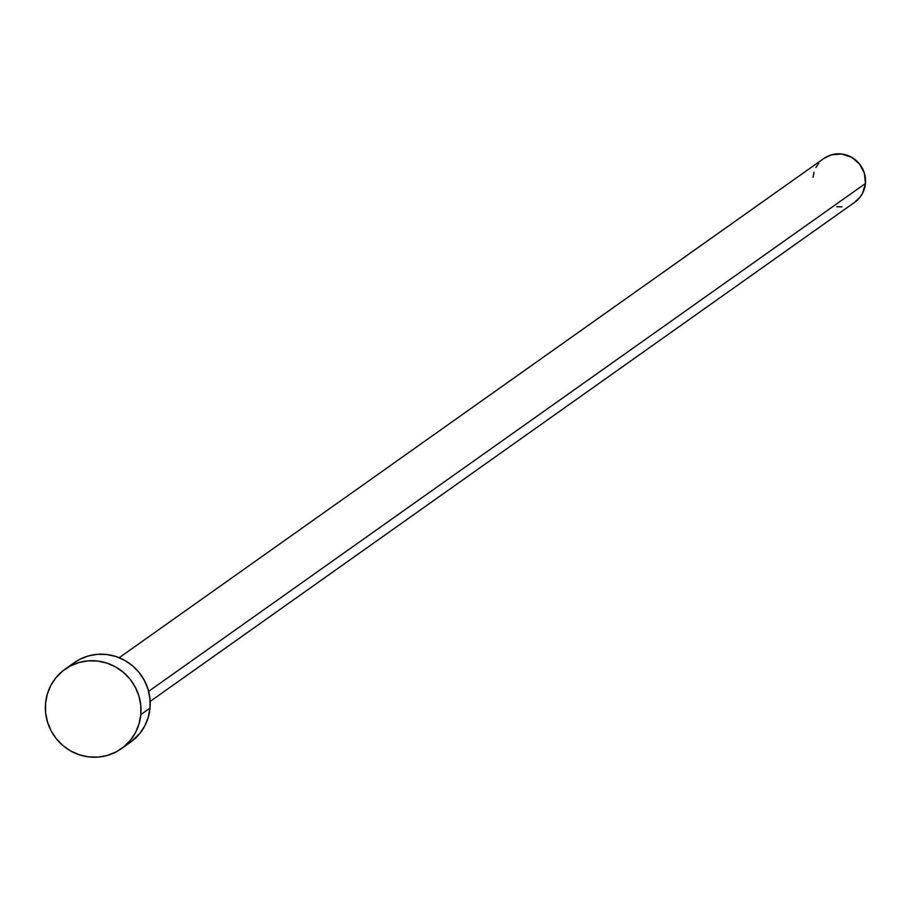 <?xml version="1.0" encoding="UTF-8"?>
<svg xmlns="http://www.w3.org/2000/svg" width="911" height="911" viewBox="0 0 911 911"><rect width="100%" height="100%" fill="white"/><g stroke="black" fill="none" stroke-linecap="round" stroke-linejoin="round"><path stroke-width="1.37" d="M150.167 701.424L854.746 202.242A26.795 26.066 -125.3 0 0 865.45 183.487L148.641 691.347L865.45 183.487A26.795 26.066 -125.3 0 0 852.24 157.637A26.795 26.066 -125.3 0 0 823.76 158.514L119.193 657.708M121.345 748.717L130.546 742.18A48.704 47.383 -125.3 0 0 150.019 708.098L140.806 714.623L150.019 708.098A48.704 47.383 -125.3 0 0 126.003 661.101A48.704 47.383 -125.3 0 0 74.235 662.696L65.023 669.221A48.704 47.383 54.7 0 1 116.79 667.626A48.704 47.383 54.7 0 1 140.806 714.623A48.704 47.383 54.7 0 1 121.345 748.717A48.704 47.383 54.7 0 1 69.566 750.311A48.704 47.383 54.7 0 1 45.55 703.315A48.704 47.383 54.7 0 1 65.023 669.221M74.076 662.809L79.553 659.439L88.196 655.988L97.375 654.326L106.758 654.508L115.959 656.524L124.648 660.316L132.482 665.725L139.155 672.546L144.416 680.506L148.072 689.32L149.962 698.635L150.019 708.098L148.254 717.333L144.724 726.01L139.577 733.776L130.375 742.306M45.55 703.315L47.315 694.068L50.845 685.402L56.004 677.636L62.586 671.077L70.341 665.964L78.984 662.513L88.162 660.851L97.545 661.033L106.746 663.049L115.435 666.841L123.27 672.25L129.943 679.071L135.204 687.031L138.859 695.845L140.749 705.16L140.806 714.623L139.041 723.858L135.511 732.535L130.364 740.301L123.771 746.861L116.016 751.962L107.373 755.424L98.194 757.087L88.822 756.904L79.61 754.877L70.921 751.097L63.087 745.688L56.414 738.867L51.153 730.895L47.509 722.093L45.618 712.778L45.55 703.315M823.681 158.582L831.447 154.836L841.65 154.016L851.5 157.216L859.472 163.934L864.38 173.158L865.45 183.487L862.535 193.337L859.699 197.607L854.643 202.31M842.015 206.843L836.856 206.74M813.056 177.269L814.024 172.19M815.971 167.419L818.807 163.149"/></g></svg>
